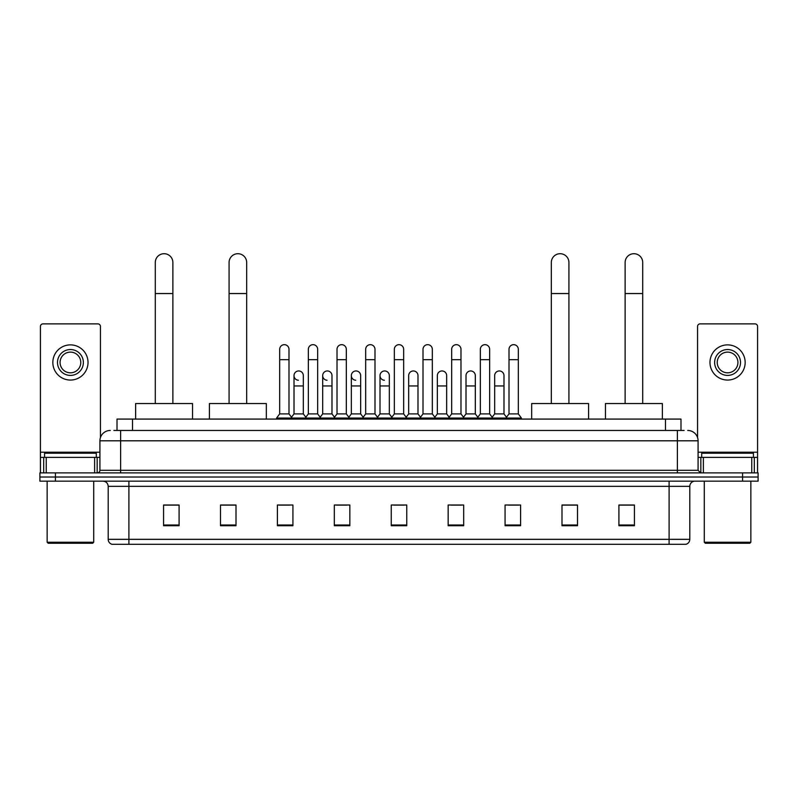 <?xml version="1.0" encoding="UTF-8"?>
<svg xmlns="http://www.w3.org/2000/svg" width="798" height="798" viewBox="0 0 798 798"><rect width="100%" height="100%" fill="white"/><g stroke="black" fill="none" stroke-linecap="round" stroke-linejoin="round"><path stroke-width="1.2" d="M117.007 430.461L117.007 419.08L680.993 419.08L680.993 430.461M114.134 430.461L684.105 430.461M113.895 430.461L120.618 430.461L120.618 440.805L99.92 440.805L99.92 470.301A2.584 2.584 0 0 1 97.336 472.885M110.274 430.461A10.344 10.344 0 0 0 99.92 440.805M687.726 430.461A10.344 10.344 0 0 1 698.08 440.805L698.08 470.301L700.664 472.885M55.421 472.885L39.9 472.885L39.9 477.024L55.421 477.024L39.9 477.024L39.9 481.164L55.421 481.164L55.421 477.024L742.579 477.024L55.421 477.024L55.421 472.885L742.579 472.885L742.579 477.024L758.1 477.024L742.579 477.024L742.579 481.164L55.421 481.164M742.579 481.164L758.1 481.164L758.1 472.885L742.579 472.885M689.801 539.328C689.652 541.812 688.415 543.468 686.071 544.296L669.103 544.296L669.103 539.328L689.801 539.328L689.801 486.341A5.177 5.177 0 0 1 694.968 481.164M669.103 544.296L111.929 544.296A5.177 5.177 0 0 1 108.199 539.328L108.199 486.341C107.9 483.199 106.174 481.473 103.032 481.164M634.43 525.722L634.43 505.024L618.909 505.024L618.909 525.722L634.43 525.722M577.513 525.722L577.513 505.024L561.991 505.024L561.991 525.722L577.513 525.722M520.595 525.722L520.595 505.024L505.074 505.024L505.074 525.722L520.595 525.722M463.678 525.722L463.678 505.024L448.157 505.024L448.157 525.722L463.678 525.722M179.091 525.722L179.091 505.024L163.57 505.024L163.57 525.722L179.091 525.722M236.008 525.722L236.008 505.024L220.487 505.024L220.487 525.722L236.008 525.722M292.926 525.722L292.926 505.024L277.405 505.024L277.405 525.722L292.926 525.722M349.843 525.722L349.843 505.024L334.322 505.024L334.322 525.722L349.843 525.722M406.761 525.722L406.761 505.024L391.239 505.024L391.239 525.722L406.761 525.722M508.486 505.124L518.84 505.124M336.497 505.124L346.841 505.124M279.16 505.124L289.514 505.124M451.159 505.124L461.503 505.124M393.823 505.124L404.177 505.124M236.008 505.124L220.487 505.124M179.091 505.124L163.57 505.124M577.513 505.124L561.991 505.124M634.43 505.124L618.909 505.124M94.623 472.885L94.623 457.364L46.234 457.364L46.234 472.885M100.438 437.573L100.438 326.452A2.584 2.584 0 0 0 97.855 323.868L43.002 323.868A2.584 2.584 0 0 0 40.419 326.452L40.419 457.364L46.234 457.364M94.623 457.364L99.92 457.364M40.419 472.885L40.419 457.364M70.433 349.534A12.938 12.938 0 0 0 57.496 362.472A12.938 12.938 0 0 0 70.433 375.409A12.938 12.938 0 0 0 83.361 362.472A12.938 12.938 0 0 0 70.433 349.534M70.433 352.118A10.344 10.344 0 0 0 60.079 362.472A10.344 10.344 0 0 0 70.433 372.816A10.344 10.344 0 0 0 80.778 362.472A10.344 10.344 0 0 0 70.433 352.118M70.433 380.057A17.596 17.596 0 0 0 88.019 362.472A17.596 17.596 0 0 0 70.433 344.876A17.596 17.596 0 0 0 52.838 362.472A17.596 17.596 0 0 0 70.433 380.057M92.678 543.258L48.179 543.258L47.142 542.231L93.715 542.231L92.678 543.258M47.142 481.164L47.142 542.231M93.715 481.164L93.715 542.231M96.299 457.364L96.299 453.224L44.558 453.224L44.558 457.364M155.291 403.549L155.291 262.502A8.798 8.798 0 0 1 164.089 253.704A8.798 8.798 0 0 1 172.877 262.502A8.798 8.798 0 0 0 164.089 253.704M172.877 403.549L172.877 262.502M192.547 419.08L192.547 403.549L135.63 403.549L135.63 419.08M229.076 403.549L229.076 262.502A8.798 8.798 0 0 1 237.874 253.704A8.798 8.798 0 0 1 246.672 262.502A8.798 8.798 0 0 0 237.874 253.704M246.672 403.549L246.672 262.502M266.333 419.08L266.333 403.549L209.415 403.549L209.415 419.08M551.328 403.549L551.328 262.502A8.798 8.798 0 0 1 560.126 253.704A8.798 8.798 0 0 1 568.924 262.502A8.798 8.798 0 0 0 560.126 253.704M568.924 403.549L568.924 262.502M588.585 419.08L588.585 403.549L531.668 403.549L531.668 419.08M625.123 403.549L625.123 262.502A8.798 8.798 0 0 1 633.911 253.704A8.798 8.798 0 0 1 642.709 262.502A8.798 8.798 0 0 0 633.911 253.704M642.709 403.549L642.709 262.502M662.37 419.08L662.37 403.549L605.453 403.549L605.453 419.08M279.679 359.679L288.996 359.679L288.996 413.903L279.679 413.903L279.679 349.325A4.658 4.658 0 0 1 284.627 344.676A4.658 4.658 0 0 1 288.996 349.325A4.658 4.658 0 0 0 284.627 344.676M279.679 413.903L276.577 418.042L276.577 419.08M288.996 413.903L292.098 418.042L276.577 418.042M308.347 413.903L308.347 359.679L317.664 359.679L317.664 413.903L308.347 413.903L305.245 418.042L292.098 418.042L292.098 419.08M308.347 359.679L308.347 349.325A4.658 4.658 0 0 1 313.295 344.676A4.658 4.658 0 0 1 317.664 349.325A4.658 4.658 0 0 0 313.295 344.676M317.664 413.903L320.766 418.042L305.245 418.042L305.245 419.08M337.015 413.903L337.015 359.679L346.322 359.679L346.322 413.903L337.015 413.903L333.903 418.042L320.766 418.042L320.766 419.08M337.015 359.679L337.015 349.325A4.658 4.658 0 0 1 341.963 344.676A4.658 4.658 0 0 1 346.322 349.325A4.658 4.658 0 0 0 341.963 344.676M346.322 413.903L349.434 418.042L333.903 418.042L333.903 419.08M365.674 413.903L365.674 359.679L374.99 359.679L374.99 413.903L365.674 413.903L362.571 418.042L349.434 418.042L349.434 419.08M365.674 359.679L365.674 349.325A4.658 4.658 0 0 1 370.631 344.676A4.658 4.658 0 0 1 374.99 349.325A4.658 4.658 0 0 0 370.631 344.676M374.99 413.903L378.092 418.042L362.571 418.042L362.571 419.08M394.342 413.903L394.342 359.679L403.658 359.679L403.658 413.903L394.342 413.903L391.239 418.042L378.092 418.042L378.092 419.08M394.342 359.679L394.342 349.325A4.658 4.658 0 0 1 399.289 344.676A4.658 4.658 0 0 1 403.658 349.325A4.658 4.658 0 0 0 399.289 344.676M403.658 413.903L406.761 418.042L391.239 418.042L391.239 419.08M423.01 413.903L423.01 359.679L432.326 359.679L432.326 413.903L423.01 413.903L419.908 418.042L406.761 418.042L406.761 419.08M423.01 359.679L423.01 349.325A4.658 4.658 0 0 1 427.957 344.676A4.658 4.658 0 0 1 432.326 349.325A4.658 4.658 0 0 0 427.957 344.676M432.326 413.903L435.429 418.042L419.908 418.042L419.908 419.08M451.678 413.903L451.678 359.679L460.985 359.679L460.985 413.903L451.678 413.903L448.566 418.042L435.429 418.042L435.429 419.08M451.678 359.679L451.678 349.325A4.658 4.658 0 0 1 456.626 344.676A4.658 4.658 0 0 1 460.985 349.325A4.658 4.658 0 0 0 456.626 344.676M460.985 413.903L464.097 418.042L448.566 418.042L448.566 419.08M480.336 413.903L480.336 359.679L489.653 359.679L489.653 413.903L480.336 413.903L477.234 418.042L464.097 418.042L464.097 419.08M480.336 359.679L480.336 349.325A4.658 4.658 0 0 1 485.294 344.676A4.658 4.658 0 0 1 489.653 349.325A4.658 4.658 0 0 0 485.294 344.676M489.653 413.903L492.755 418.042L477.234 418.042L477.234 419.08M509.004 413.903L509.004 359.679L518.321 359.679L518.321 413.903L509.004 413.903L505.902 418.042L492.755 418.042L492.755 419.08M509.004 359.679L509.004 349.325A4.658 4.658 0 0 1 513.952 344.676A4.658 4.658 0 0 1 518.321 349.325A4.658 4.658 0 0 0 513.952 344.676M518.321 413.903L521.423 418.042L505.902 418.042L505.902 419.08M521.423 418.042L521.423 419.08M298.372 380.257A4.658 4.658 0 0 1 294.013 375.609A4.658 4.658 0 0 1 298.961 370.96A4.658 4.658 0 0 1 303.33 375.609L303.33 385.963L294.013 385.963L294.013 375.609M303.33 385.963L303.33 413.903L294.013 413.903L294.013 385.963M294.013 413.903L291.499 417.244M303.33 413.903L305.834 417.244M327.04 380.257A4.658 4.658 0 0 1 322.681 375.609A4.658 4.658 0 0 1 327.629 370.96A4.658 4.658 0 0 1 331.988 375.609L331.988 385.963L322.681 385.963L322.681 375.609M331.988 385.963L331.988 413.903L322.681 413.903L322.681 385.963M322.681 413.903L320.168 417.244M331.988 413.903L334.502 417.244M355.709 380.257A4.658 4.658 0 0 1 351.339 375.609A4.658 4.658 0 0 1 356.297 370.96A4.658 4.658 0 0 1 360.656 375.609L360.656 385.963L351.339 385.963L351.339 375.609M360.656 385.963L360.656 413.903L351.339 413.903L351.339 385.963M351.339 413.903L348.836 417.244M360.656 413.903L363.17 417.244M384.377 380.257A4.658 4.658 0 0 1 380.008 375.609A4.658 4.658 0 0 1 384.955 370.96A4.658 4.658 0 0 1 389.324 375.609L389.324 385.963L380.008 385.963L380.008 375.609M389.324 385.963L389.324 413.903L380.008 413.903L380.008 385.963M380.008 413.903L377.504 417.244M389.324 413.903L391.838 417.244M408.676 375.609A4.658 4.658 0 0 1 413.623 370.96A4.658 4.658 0 0 1 417.992 375.609L417.992 385.963L408.676 385.963L408.676 375.609M417.992 385.963L417.992 413.903L408.676 413.903L408.676 385.963M408.676 413.903L406.162 417.244M417.992 413.903L420.496 417.244M437.344 375.609A4.658 4.658 0 0 1 442.291 370.96A4.658 4.658 0 0 1 446.661 375.609L446.661 385.963L437.344 385.963L437.344 375.609M446.661 385.963L446.661 413.903L437.344 413.903L437.344 385.963M437.344 413.903L434.83 417.244M446.661 413.903L449.164 417.244M466.012 375.609A4.658 4.658 0 0 1 470.96 370.96A4.658 4.658 0 0 1 475.319 375.609L475.319 385.963L466.012 385.963L466.012 375.609M475.319 385.963L475.319 413.903L466.012 413.903L466.012 385.963M466.012 413.903L463.498 417.244M475.319 413.903L477.832 417.244M494.67 375.609A4.658 4.658 0 0 1 499.628 370.96A4.658 4.658 0 0 1 503.987 375.609L503.987 385.963L494.67 385.963L494.67 375.609M503.987 385.963L503.987 413.903L494.67 413.903L494.67 385.963M494.67 413.903L492.166 417.244M503.987 413.903L506.501 417.244M751.766 472.885L751.766 457.364L703.377 457.364L703.377 472.885M751.766 457.364L757.581 457.364L757.581 326.452A2.584 2.584 0 0 0 754.998 323.868L700.145 323.868A2.584 2.584 0 0 0 697.562 326.452L697.562 437.573M698.08 457.364L703.377 457.364M757.581 457.364L757.581 472.885M727.567 349.534A12.938 12.938 0 0 0 714.639 362.472A12.938 12.938 0 0 0 727.567 375.409A12.938 12.938 0 0 0 740.504 362.472A12.938 12.938 0 0 0 727.567 349.534M727.567 352.118A10.344 10.344 0 0 0 717.222 362.472A10.344 10.344 0 0 0 727.567 372.816A10.344 10.344 0 0 0 737.921 362.472A10.344 10.344 0 0 0 727.567 352.118M727.567 380.057A17.596 17.596 0 0 0 745.162 362.472A17.596 17.596 0 0 0 727.567 344.876A17.596 17.596 0 0 0 709.981 362.472A17.596 17.596 0 0 0 727.567 380.057M749.821 543.258L705.322 543.258L704.285 542.231L750.858 542.231L749.821 543.258M704.285 481.164L704.285 542.231M750.858 481.164L750.858 542.231M753.442 457.364L753.442 453.224L701.701 453.224L701.701 457.364M132.528 430.461L132.528 419.08M665.472 430.461L665.472 419.08M120.618 472.885L120.618 470.301L698.08 470.301M99.92 470.301L120.618 470.301L120.618 440.805L677.382 440.805L677.382 472.885M698.08 440.805L677.382 440.805L677.382 430.461M669.103 481.164L669.103 486.341L108.199 486.341M689.801 486.341L669.103 486.341L669.103 539.328L128.897 539.328L128.897 544.296M108.199 539.328L128.897 539.328L128.897 481.164M406.761 525.004L391.239 525.004M349.843 525.004L334.322 525.004M292.926 525.004L277.405 525.004M236.008 525.004L220.487 525.004M179.091 525.004L163.57 525.004M463.678 525.004L448.157 525.004M520.595 525.004L505.074 525.004M577.513 525.004L561.991 525.004M634.43 525.004L618.909 525.004M99.92 452.197L40.419 452.197M97.166 457.364L97.166 472.885M40.459 457.364L40.459 472.885M43.691 472.885L43.691 457.364M155.291 293.544L172.877 293.544M229.076 293.544L246.672 293.544M551.328 293.544L568.924 293.544M625.123 293.544L642.709 293.544M757.581 452.197L698.08 452.197M757.541 472.885L757.541 457.364M754.31 457.364L754.31 472.885M700.834 472.885L700.834 457.364M288.996 359.679L288.996 349.325M317.664 359.679L317.664 349.325M346.322 359.679L346.322 349.325M374.99 359.679L374.99 349.325M403.658 359.679L403.658 349.325M432.326 359.679L432.326 349.325M460.985 359.679L460.985 349.325M489.653 359.679L489.653 349.325M518.321 359.679L518.321 349.325"/></g></svg>
